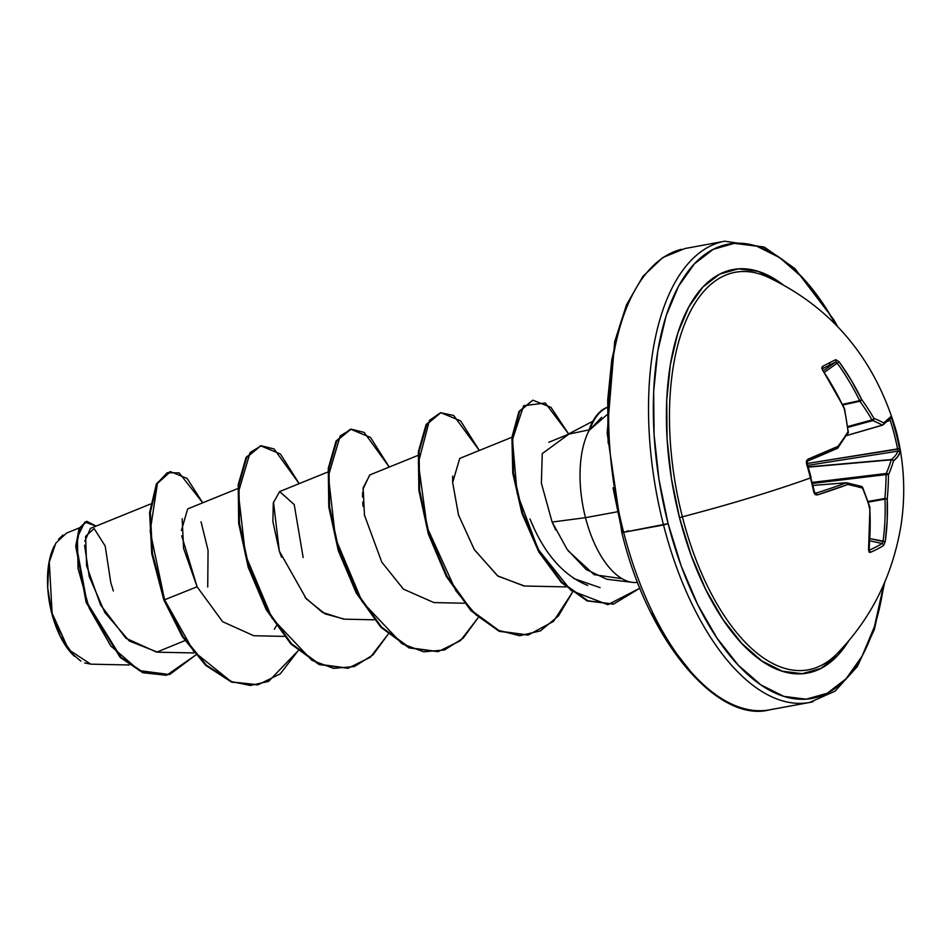 <?xml version="1.0" encoding="UTF-8"?>
<svg xmlns="http://www.w3.org/2000/svg" width="951" height="951" viewBox="0 0 951 951"><rect width="100%" height="100%" fill="white"/><g stroke="black" fill="none" stroke-linecap="round" stroke-linejoin="round"><path stroke-width="1.43" d="M806.71 463.208L806.448 463.494A234.362 144.754 69.9 0 1 810.466 477.949L811.12 477.604L810.466 477.949A234.493 29.374 165.6 0 1 682.378 516.809A202.111 97.204 79.6 0 0 838.58 652.041M882.48 425.156L846.568 435.606L882.552 425.145A1.759 0.832 73.8 0 0 882.623 425.121A1.759 1.676 -124.2 0 0 883.669 422.957A1.759 1.617 119.5 0 1 882.302 425.145A1.759 1.617 -60.5 0 0 883.669 422.957A233.803 60.186 172.1 0 0 873.969 418.404A1.759 1.545 111.5 0 1 872.673 420.615A1.759 1.545 -68.5 0 0 873.969 418.404A1.759 0.737 149.8 0 1 872.019 419.926A1.759 0.737 -30.2 0 0 873.969 418.404A233.803 185.362 -157 0 0 861.737 399.586A1.759 0.654 144.2 0 1 859.882 401.251A1.759 0.654 -35.8 0 0 861.737 399.586L859.656 400.633L861.737 399.586A234.493 212.549 -120.1 0 0 839.115 361.784L837.201 363.116L835.489 362.093L823.4 370.819L835.489 362.093L837.201 363.116A232.733 210.944 59.9 0 1 859.656 400.633A1.759 0.713 77.7 0 0 859.882 401.251L842.848 404.96L859.882 401.251A232.044 183.971 23 0 1 872.019 419.926A1.759 0.761 74.8 0 0 872.673 420.615L847.852 427.379L872.673 420.615A232.044 59.735 -7.9 0 1 882.302 425.145A1.759 0.832 73.8 0 0 882.552 425.145A1.759 0.832 -106.2 0 1 882.302 425.145L846.628 435.51L882.302 425.145A232.044 59.735 172.1 0 0 872.673 420.615A1.759 0.761 -105.2 0 1 872.019 419.926L847.733 426.535L872.019 419.926A232.044 183.971 -157 0 0 859.882 401.251A1.759 0.713 -102.3 0 1 859.656 400.633L842.562 404.353L859.656 400.633A232.733 210.944 -120.1 0 0 837.201 363.116L839.115 361.784L835.751 359.668A234.362 16.012 146 0 0 829.427 362.83A1.759 1.522 62.9 0 1 829.201 365.243A232.603 15.894 -34 0 1 835.489 362.093A1.759 1.581 -116 0 0 835.751 359.668L839.115 361.784L851.228 380.198L861.737 399.586A233.803 185.362 23 0 1 873.969 418.404A233.803 60.186 -7.9 0 1 883.669 422.957L890.718 416.776L892.026 419.629A234.362 231.022 27.9 0 1 896.211 434.013A234.362 231.022 27.9 0 1 899.468 448.61L899.908 452.569L897.685 456.658L893.453 461.045A233.803 114.096 158.5 0 1 888.448 474.775A233.803 207.687 111.9 0 1 887.224 498.835L887.212 520.316L885.262 541.511L883.491 545.601L877.262 549.131L870.153 552.448L869.048 552.02L870.129 529.065L869.701 507.822A233.803 165.759 -146.6 0 0 862.498 488.077A233.803 40.584 -179 0 0 847.769 484.451L817.182 494.96L815.138 494.579L813.89 492.475A234.362 144.754 -110.1 0 0 810.466 477.949A234.362 144.754 -110.1 0 0 806.448 463.494L806.484 460.866L807.993 459.167L837.986 446.364A233.803 94.506 -31 0 0 848.03 431.706A233.803 188.096 -76 0 0 844.215 408.561L834.158 388.947L822.639 370.224L821.783 367.954L822.413 366.504A234.362 16.012 -34 0 1 829.427 362.83A234.362 16.012 -34 0 1 835.751 359.668A1.759 1.581 64 0 1 835.489 362.093A232.603 15.894 146 0 0 829.201 365.243A232.603 15.894 146 0 0 822.401 368.798A232.603 15.894 -34 0 1 829.201 365.243A1.759 1.522 -117.1 0 0 829.427 362.83A234.362 16.012 146 0 0 822.413 366.504L822.639 370.224A234.493 192.887 65.1 0 1 844.215 408.561A233.803 188.096 104 0 1 848.03 431.706A1.759 1.26 32 0 1 848.173 433.074A1.759 1.26 -148 0 0 848.03 431.706L848.03 431.706A233.803 94.506 149 0 1 837.986 446.364A1.759 1.153 36.6 0 1 838.14 447.731L837.284 448.349A232.733 19.293 161.2 0 1 807.72 460.973A232.733 19.293 -18.8 0 0 837.284 448.349A1.759 1.296 -114 0 0 837.986 446.364L837.284 448.349M837.237 653.456L837.237 653.456C871.235 618.459 892.478 575.937 900.942 525.879C905.804 494.258 904.282 462.816 896.353 431.552A234.493 29.374 165.6 0 1 896.211 434.013A234.493 29.374 -14.4 0 0 896.353 431.564C875.36 359.359 832.577 307.91 767.992 277.181L768.063 277.216M758.375 273.579A202.111 97.204 79.6 0 0 682.378 516.809L679.537 517.772A205.143 98.654 -100.4 0 1 684.209 316.231A205.143 98.654 -100.4 0 1 783.458 285.074L778.584 281.532L758.22 271.356L738.321 268.86L719.657 274.138L702.932 287L688.786 306.947L677.778 333.195L670.324 364.756L666.71 400.419L667.079 438.791L671.406 478.424L679.537 517.772L691.163 555.336L705.82 589.668L722.95 619.458L741.899 643.542L761.953 661.016L782.304 671.192L802.216 673.688L820.879 668.398L837.605 655.536L848.886 640.57A205.143 98.654 -100.4 0 1 679.537 517.772L682.378 516.809A202.111 97.204 79.6 0 0 834.098 656.487M884.715 582.357L874.349 629.538L857.327 666.568L835.085 691.151L809.681 702.456L769.787 709.791C718.754 723.533 648.463 643.732 621.788 532.405L623.642 532.322A234.493 112.777 -100.4 0 1 681.534 249.281A234.493 112.777 79.6 0 0 623.642 532.322A234.493 112.777 79.6 0 0 773.163 709.066A234.493 112.777 -100.4 0 1 623.642 532.322L668.113 523.632L681.189 565.928L697.701 604.586L716.995 638.121L738.333 665.248L760.895 684.91L783.826 696.37L806.234 699.175L827.263 693.231L846.093 678.752L862.01 656.297L874.409 626.733L883.848 584.342A230.974 111.089 -100.4 0 1 785.859 696.976A230.974 111.089 -100.4 0 1 668.113 523.632L663.525 524.988A234.493 112.777 79.6 0 0 813.057 701.719A234.493 112.777 -100.4 0 1 663.525 524.988L623.642 532.322L628.516 530.789M90.999 664.167L84.71 662.966M80.93 661.171L71.741 653.456M67.973 648.796L51.723 613.122A66.071 31.775 79.6 0 0 73.703 655.536A66.071 31.775 79.6 0 0 74.202 656L60.186 636.278L52.103 613.181L68.615 649.652L90.737 664.155L129.17 664.987M184.898 640.617L156.665 652.148L125.865 638.204L100.533 604.884L86.6 565.702L85.614 536.316L94.137 528.566L105.181 546.017L110.78 582.559L113.347 590.963M635.102 582.523A85.269 41.012 -100.4 0 1 585.495 517.665L552.127 522.063L567.117 549.333L586.161 569.518L606.857 579.266L632.558 582.381M589.073 429.864L568.888 434.108L542.26 453.603L541.381 483.251L552.127 522.063L585.495 517.665A85.269 41.012 -100.4 0 1 589.406 429.911L588.871 430.47L589.406 429.911A85.269 41.012 79.6 0 0 585.495 517.665A85.269 41.012 79.6 0 0 636.492 582.476M616.997 511.864L585.495 517.665L616.997 511.864M663.525 524.988A234.493 112.777 -100.4 0 1 721.417 241.934A234.493 112.777 79.6 0 0 663.525 524.988M150.543 504.018L90.488 528.376L84.817 541.202M84.58 545.22L89.251 576.615L104.86 612.575L129.288 640.998L157.581 652.184L194.075 652.957M237.845 488.552L187.668 508.916L181.403 530.515M181.712 535.805L197.095 586.779L222.593 621.669L253.751 635.732L284.147 636.385M303.167 557.548L294.216 504.553L279.618 491.572L273.294 502.948L272.878 521.54L279.321 551.081L281.508 557.191M305.033 597.418L322.377 612.361L343.81 619.16L374.219 619.802M417.988 455.398L369.677 475.001L362.925 489.301M362.676 492.095L362.533 497.1M362.711 502.045L363.08 506.324M364.292 514.705L381.779 562.124L403.426 589.133L433.894 602.577L464.29 603.231M511.923 437.258L459.749 458.418L452.64 482.49L458.489 514.907L474.204 549.44L497.516 575.795L523.965 586.006L565.881 586.898M600.081 587.635L573.608 578.481M534.462 529.255L529.969 518.961C543.889 553.304 563.147 575.474 587.73 585.459M276.277 625.948L274.363 629.277L276.277 625.96M79.361 527.888L66.463 533.119L55.8 543.164L49.286 562.029L52.103 613.181M207.734 587.029L208.055 550.367L201.053 521.778M182.176 518.711L183.579 548.394L197.095 586.779L164.571 599.784L150.151 531.229L157.486 483.072L167.245 472.706L179.145 472.873L202.729 502.806L187.145 478.448L170.455 471.672L157.177 483.679L150.341 512.458L152.469 553.47L164.571 599.784L163.822 599.915L151.72 553.601L149.592 512.601L156.428 483.821L169.706 471.815L156.439 483.797L149.592 512.589L151.72 553.601L163.822 599.915L182.319 636.659L205.654 665.308L231.545 682.129L257.745 684.815M195.775 654.989L169.682 674.544L139.298 670.61L110.744 645.919L89.275 608.343L78.053 568.591L77.376 537.244L84.841 522.04L96.122 526.093L86.803 521.326L79.777 528.506L76.52 546.254L87.005 602.53L120.967 657.296L143.565 672.523L166.734 675.198L195.775 654.989M86.422 521.41L79.23 528.174L75.795 545.731L86.089 602.221L120.242 657.45L143.019 672.749L166.366 675.269L142.805 672.666L120.218 657.438L86.256 602.672L75.771 546.397L79.016 528.649L86.803 521.326M606.857 414.838L589.786 429.84L601.65 417.263M620.171 324.267L611.778 359.799L607.713 399.943L608.129 443.166M613.003 487.78L622.156 532.085M651.744 613.038L671.037 646.573L692.376 673.7M622.097 578.695L594.209 574.701L568.246 550.891M555.705 529.957L552.127 522.063M524.5 586.018L497.92 576.104L474.418 549.773L458.548 515.085L452.64 482.49L452.712 476.118M364.483 515.775L363.139 487.708L369.915 474.906M344.559 619.172L325.016 613.87L306.353 598.892L279.321 551.081L273.472 502.021M197.095 586.779L164.571 599.784L193.719 651.459L231.069 681.51L250.339 685.469L268.551 681.427L298.043 650.829L280.295 673.831L258.113 684.744L232.294 681.998L206.403 665.177L183.067 636.528L164.571 599.784L163.822 599.915L182.319 636.683L205.666 665.331L231.569 682.14L257.412 684.875M299.185 483.643L274.078 448.967L261.228 445.757L250.137 452.51L238.309 492.523L245.465 554.956L272.034 618.186L311.892 660.303L333.563 668.387L354.426 666.532L373.018 654.847L388.115 634.246L370.355 657.248L348.185 668.173L319.714 664.333L291.493 643.684L266.958 609.532L248.984 567.212L239.462 523.335L238.963 484.76L246.725 457.479L260.705 445.841L280.438 454.007L299.185 483.643M389.256 467.06L364.15 432.396L351.299 429.174L340.208 435.927L328.38 475.94L335.537 538.385L362.105 601.614L401.964 643.72L423.635 651.804L444.497 649.961L463.089 638.264L478.187 617.674L460.427 640.677L438.256 651.59L409.786 647.762L381.565 627.113L357.029 592.948L339.055 550.629L329.533 506.764L329.034 468.177L336.797 440.907L350.776 429.258L370.51 437.436L389.256 467.06M479.328 450.477L453.663 415.48L440.586 412.734L429.46 420.378L418.309 462.899L427.165 527.496L455.945 590.868L475.821 614.691L497.575 630.133L519.638 635.72L540.418 630.893L558.427 615.998L572.431 592.318L553.446 621.407L528.328 635.018L499.857 631.179L471.637 610.53L447.101 576.365L429.127 534.058L419.605 490.193L419.106 451.606L426.868 424.336L440.848 412.686L460.569 420.853L479.328 450.477M568.639 433.929L545.303 403.01L523.632 405.708L512.446 439.647L517.118 493.2L538.123 549.25L570.992 590.488L607.879 604.693L639.999 588.11L613.573 604.063L587.908 600.782L562.207 582.511L539.574 551.853L522.717 513.374L513.504 472.98L512.684 437.008L519.721 411.284L532.857 400.181L550.998 407.373L568.757 434.179M260.705 445.841L245.976 457.621L238.214 484.891L238.713 523.478L248.235 567.343L266.209 609.662L290.744 643.827L318.965 664.476L347.816 668.244L319.227 664.583L290.863 643.946L266.209 609.662L248.175 567.141L238.665 523.086L238.273 484.416L246.19 457.253L260.336 445.912M438.256 651.59L409.073 647.916L380.84 627.268L356.292 593.103L338.306 550.772L328.773 506.883L328.285 468.296L336.06 441.026L350.051 429.388L336.048 441.05L328.285 468.32L328.784 506.907L338.306 550.772L356.28 593.091L380.816 627.244L409.037 647.893L437.876 651.661M440.848 412.686L426.119 424.467L418.357 451.737L418.856 490.324L428.378 534.2L446.352 576.508L470.888 610.673L499.109 631.321L527.948 635.09M532.857 400.181L518.973 411.426L511.935 437.151L512.755 473.111L521.968 513.516L538.825 551.996L561.459 582.654L587.159 600.925L613.193 604.135M606.952 407.587A81.275 39.086 79.6 0 0 589.786 429.84A81.275 39.086 -100.4 0 1 606.952 407.587M606.964 407.42A81.275 39.086 79.6 0 0 588.871 430.47A81.275 39.086 -100.4 0 1 606.964 407.42M54.005 546.54A66.071 31.775 79.6 0 0 51.723 613.122L47.705 587.682L48.751 563.836L54.029 546.504M54.183 546.171L54.587 545.375M58.463 539.324L62.992 535.021M668.113 523.632A230.974 111.089 -100.4 0 1 691.329 267.279A230.974 111.089 -100.4 0 1 836.143 325.171L823.542 304.427L802.204 277.3L779.642 257.626L756.711 246.166L734.303 243.361L713.274 249.317L694.444 263.796L678.527 286.239L666.128 315.803L657.735 351.347L653.67 391.491L654.086 434.702L658.96 479.316L668.113 523.632M770.12 278.215A202.111 97.204 79.6 0 0 682.378 516.809A234.493 29.374 -14.4 0 0 810.466 477.949A234.362 144.754 69.9 0 1 813.89 492.475L814.52 492.095L813.89 492.475L817.182 494.96A1.759 1.07 -107.4 0 0 815.78 493.212A232.733 38.801 -10 0 0 846.128 482.787L813.034 485.45L846.128 482.787A1.759 0.844 -94.6 0 1 846.283 482.739A1.759 0.844 -94.6 0 1 846.295 482.739L813.034 485.426M810.716 477.568L814.52 492.095L815.78 493.212A1.759 1.07 72.6 0 1 817.182 494.96A234.493 39.098 -10 0 0 847.769 484.451A1.759 1.308 -110.8 0 0 846.128 482.787A232.733 38.801 170 0 1 815.78 493.212L815.708 493.236M869.024 550.225A232.603 69.732 6.1 0 0 882.064 543.52L869.832 540.846L882.064 543.52A232.603 69.732 -173.9 0 1 869.024 550.225M846.378 482.739A1.759 0.844 -94.6 0 1 846.461 482.763L847.769 484.451A233.803 40.584 1 0 1 862.498 488.077A233.803 165.759 33.4 0 1 869.701 507.822A234.493 192.887 65.1 0 1 868.786 549.963L870.153 552.448A234.362 70.255 6.1 0 0 883.491 545.601L885.262 541.511L869.975 538.646L883.003 541.499A232.733 210.944 -120.1 0 0 884.953 499.144L868.251 502.128L884.953 499.144A1.759 0.701 -100.1 0 1 884.846 498.467A232.044 206.129 -68.1 0 0 886.059 474.597L812.57 483.453L886.059 474.597A1.759 0.725 -96.9 0 1 886.237 473.467A232.044 113.24 -21.5 0 0 891.206 459.832L808.267 467.143L891.206 459.832A1.759 0.796 -95 0 1 891.467 459.547A232.733 38.801 -10 0 0 897.875 451.143L807.756 465.372L897.875 451.143A1.759 1.724 17 0 1 899.908 452.569L899.468 448.61A234.362 231.022 -152.1 0 0 896.211 434.013A234.362 231.022 -152.1 0 0 892.026 419.629L890.718 416.776A234.493 19.436 161.2 0 1 883.669 422.957A1.759 1.676 55.8 0 1 883.075 424.895A1.759 1.676 55.8 0 1 883.063 424.895L890.54 418.274A1.759 1.747 -147.3 0 0 890.718 416.776A1.759 1.747 32.7 0 1 889.625 418.987L890.207 420.413L887.961 421.162L890.207 420.413A232.603 229.298 27.9 0 1 897.601 449.181A232.603 229.298 -152.1 0 0 890.207 420.413L889.625 418.987M868.025 501.474L884.846 498.467L868.025 501.474M812.309 482.383L886.237 473.467L812.309 482.383M808.195 466.882L891.467 459.547L808.195 466.882M807.185 463.47L897.601 449.181L897.875 451.143A232.733 38.801 170 0 1 891.467 459.547A1.759 1.664 49.2 0 1 893.453 461.045A234.493 39.098 -10 0 0 899.908 452.569A1.759 1.724 -163 0 0 897.875 451.143L897.601 449.181L899.468 448.61L807.185 463.47M837.201 363.116L824.41 372.34L837.201 363.116M822.08 369.024L844.5 408.431L848.256 432.158M806.828 461.734L807.518 461.057A1.759 1.058 -112.4 0 0 807.637 461.021A1.759 1.058 -112.4 0 0 807.993 459.167A1.759 1.058 67.6 0 1 807.637 461.021M883.003 541.499L882.064 543.52A1.759 1.569 57.9 0 1 883.491 545.601A1.759 1.569 -122.1 0 0 882.064 543.52L883.003 541.499L885.262 541.511A234.493 212.549 -120.1 0 0 887.224 498.835L884.953 499.144A232.733 210.944 59.9 0 1 883.003 541.499M837.831 447.992L848.435 431.932M837.558 448.076L837.986 446.364A234.493 19.436 161.2 0 1 807.993 459.167L806.448 463.494L807.102 463.185L811.12 477.604M822.389 368.75A1.759 1.462 -118.1 0 0 822.413 366.504A1.759 1.462 61.9 0 1 822.389 368.75M846.295 482.739L846.818 482.775A1.759 1.32 102.6 0 1 847.769 484.451L846.128 482.787M861.083 486.365L862.498 488.077A1.759 0.856 157.2 0 0 862.676 487.399L861.511 486.389L846.461 482.763M862.498 488.077L861.737 487.055L862.498 488.077A1.759 1.426 -74.7 0 0 861.535 486.401M869.701 507.822A1.759 0.939 -17.1 0 0 869.868 507.168L869.701 507.822L868.881 506.657M870.153 552.448A1.759 1.474 -113 0 0 869.024 550.379A1.759 1.474 67 0 1 870.153 552.448M893.453 461.045A1.759 1.664 -130.8 0 0 891.467 459.547A1.759 0.796 85 0 0 891.206 459.832A1.759 1.438 15.8 0 1 893.453 461.045A1.759 1.438 -164.2 0 0 891.206 459.832A232.044 113.24 158.5 0 1 886.237 473.467A1.759 1.379 23.9 0 1 888.448 474.775A233.803 114.096 -21.5 0 0 893.453 461.045M884.846 498.467L884.953 499.144L887.224 498.835L884.846 498.467L887.224 498.835A233.803 207.687 -68.1 0 0 888.448 474.775L886.059 474.597A232.044 206.129 111.9 0 1 884.846 498.467M888.448 474.775A1.759 1.379 -156.1 0 0 886.237 473.467A1.759 0.725 83.1 0 0 886.059 474.597L888.448 474.775M74.511 656.297L73.798 655.631M592.818 421.281L563.515 436.604M621.788 532.405L607.166 433.002L614.667 341.706L626.483 304.867L642.9 276.396L662.835 257.519L684.898 248.544L724.793 241.209L764.319 247.105L794.846 268.515L833.694 319.584L837.665 326.716M279.618 491.572L327.917 471.981M548.846 442.239L566.166 435.213M166.734 675.198L165.985 675.341M170.455 471.672L169.706 471.815M257.364 684.886L258.113 684.744M347.436 668.315L348.185 668.173M350.027 429.4L350.776 429.258M527.579 635.149L528.328 635.018M612.813 604.206L613.573 604.063M837.439 448.301L807.625 461.033L807.102 463.185M862.676 487.411L869.88 507.168M869.951 507.584L868.548 550.332"/></g></svg>
